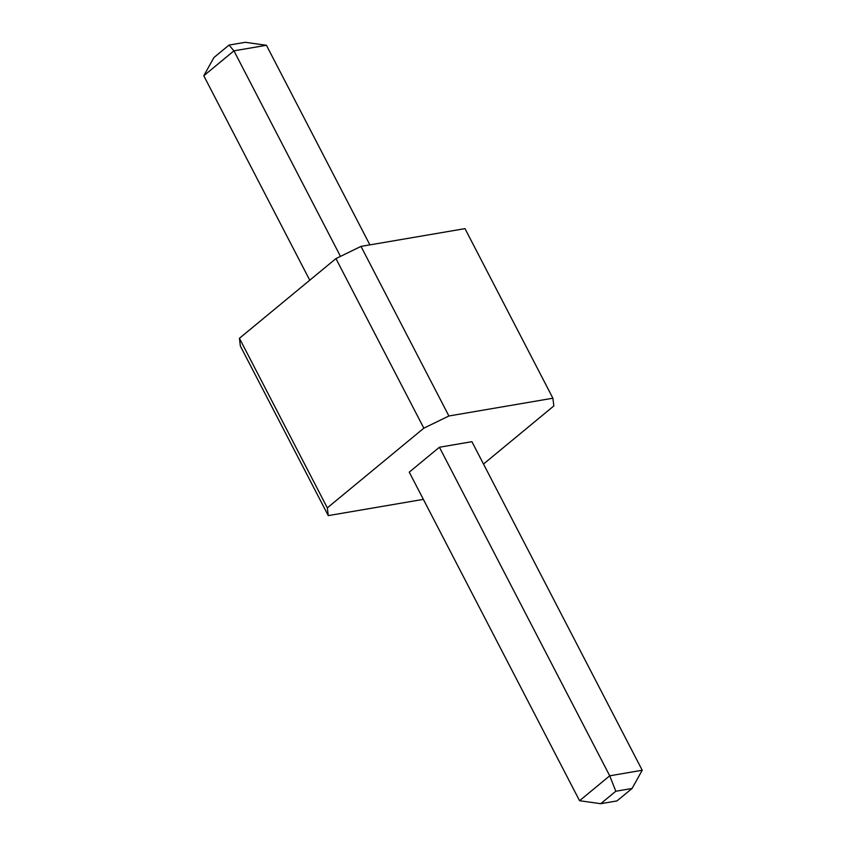 <?xml version="1.0" encoding="UTF-8"?>
<svg xmlns="http://www.w3.org/2000/svg" width="846" height="846" viewBox="0 0 846 846"><rect width="100%" height="100%" fill="white"/><g stroke="black" fill="none" stroke-linecap="round" stroke-linejoin="round"><path stroke-width="1.27" d="M483.5 464.042L553.834 405.953L552.893 398.212L464.993 228.632L360.999 246.398L335.936 258.59L239.429 338.294L240.359 346.035L328.269 515.616L423.36 499.373M328.269 515.616L327.328 507.875L239.429 338.294M552.893 398.212L448.898 415.989L423.835 428.171L327.328 507.875M579.563 800.718L409.253 472.153L439.412 447.238L471.909 441.686L642.22 770.251L609.723 775.803L579.563 800.718L600.723 803.7L616.977 800.919L632.057 788.472L642.22 770.251M335.936 258.59L423.835 428.171M360.999 246.398L448.898 415.989M340.473 256.38L233.94 50.834L266.437 45.282L369.892 244.885M266.437 45.282L245.277 42.3L229.023 45.081L233.94 50.834L203.78 75.749L309.763 280.206M439.412 447.238L609.723 775.803L615.803 791.243L600.723 803.7M203.78 75.749L213.943 57.528L229.023 45.081M632.057 788.472L615.803 791.243"/></g></svg>
